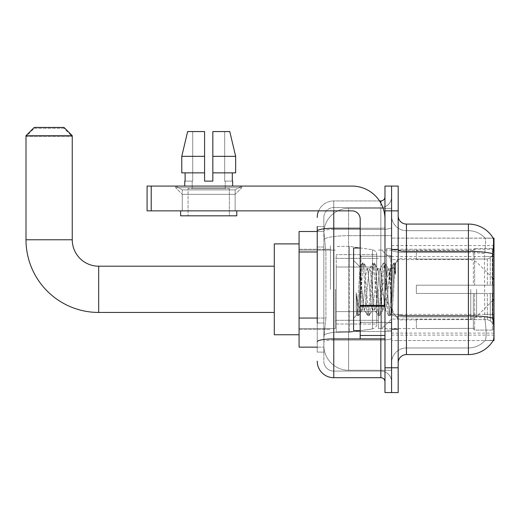 <?xml version="1.0" encoding="UTF-8"?>
<svg xmlns="http://www.w3.org/2000/svg" width="520" height="520" viewBox="0 0 520 520"><rect width="100%" height="100%" fill="white"/><g stroke="black" fill="none" stroke-linecap="round" stroke-linejoin="round"><path stroke-width="0.39" stroke-dasharray="2.6 1.95" d="M493.188 340.535L391.579 340.535L494 340.535L494 238.114L391.579 238.114L391.579 340.535L391.579 238.114L493.246 238.212C493.747 239.558 493.636 244.732 492.921 253.734L492.804 314.36L493.331 321.536C494.163 331.87 494.163 338.117 493.331 340.288L485.017 340.535L493.188 340.535A28.912 28.912 0 0 0 493.331 340.288M494 289.322L494 245.544L494 289.322M330.454 289.322L330.454 245.544L330.454 289.322M317.239 318.058L325.917 318.058L323.947 337.226L325.917 318.058L325.917 251.979L325.917 318.058L299.072 318.058L299.072 347.139L323.901 347.139L323.85 345.488A24.778 24.778 0 0 0 348.628 370.266L391.579 370.266L391.579 331.494L391.579 370.266L348.628 370.266L348.628 331.494L348.628 370.266A24.778 24.778 0 0 1 323.85 345.488L323.85 340.45L323.901 347.139L317.239 347.139M323.947 337.226L323.85 340.45L323.947 337.226M299.072 289.322L299.072 334.75L299.072 289.322M391.579 289.322L391.579 245.544L391.579 289.322M391.579 208.377L391.579 331.494L391.579 208.377L348.628 208.377L391.579 208.377M323.882 231.842L325.917 251.979L323.882 231.842A24.778 24.778 0 0 1 348.628 208.377A24.778 24.778 0 0 0 323.882 231.842A24.778 24.778 0 0 1 348.628 208.377L348.628 235.677L391.579 235.677L348.628 235.677L348.628 208.377M317.239 247.026L323.85 247.026L323.85 323.017L323.85 226.551L323.85 247.026L317.239 247.026L317.239 323.017L317.239 231.504L323.901 231.504L299.072 231.504L299.072 318.058M398.184 289.322L398.184 249.262L398.184 289.322M386.62 289.322L386.62 248.436L386.62 289.322M406.445 224.068L468.397 224.068A28.912 28.912 0 0 1 493.246 238.212A28.912 28.912 0 0 0 468.397 224.068L468.397 347.965A22.302 22.302 0 0 0 485.231 340.288C486.447 338.13 486.447 331.883 485.231 321.536L484.75 318.188L485.231 321.536C486.447 331.87 486.447 338.117 485.231 340.288A22.302 22.302 0 0 1 468.397 347.965L406.445 347.965L406.445 224.068A8.262 8.262 0 0 1 398.184 215.813L398.184 249.938L398.184 215.813M391.579 321.536L391.579 249.938L391.579 321.536M398.184 362.837L398.184 249.938L398.184 362.837M391.579 215.813L391.579 249.938L391.579 215.813A14.866 14.866 0 0 0 406.445 230.678A14.866 14.866 0 0 1 391.579 215.813A14.866 14.866 0 0 0 406.445 230.678L406.445 347.965L468.397 347.965L468.397 230.678A22.302 22.302 0 0 1 485.108 238.212L485.108 238.212A22.302 22.302 0 0 0 468.397 230.678L406.445 230.678L468.397 230.678A22.302 22.302 0 0 1 485.108 238.212C485.843 239.571 485.68 244.738 484.614 253.734C485.68 244.758 485.843 239.583 485.108 238.212A22.302 22.302 0 0 0 468.397 230.678L468.397 252.519A22.302 3.874 180 0 1 484.614 253.734L484.438 256.542L484.614 253.734A22.302 3.874 180 0 0 468.397 252.519L468.397 316.947A22.302 3.874 180 0 1 484.75 318.188L484.438 256.542L484.75 318.188A22.302 3.874 180 0 0 468.397 316.947L468.397 354.575L406.445 354.575L406.445 316.947A14.866 2.581 0 0 1 391.579 314.366A14.866 2.581 0 0 0 406.445 316.947L406.445 230.678M391.579 210.853L391.579 186.076L398.184 186.076L398.184 210.853L391.579 210.853L391.579 186.076L384.969 186.076L384.969 210.853L391.579 210.853L391.579 367.79L391.579 210.853M384.969 210.853L384.969 392.568L391.579 392.568L391.579 367.79L391.579 392.568L398.184 392.568L398.184 210.853M391.579 362.837A14.866 14.866 0 0 1 406.445 347.965A14.866 14.866 0 0 0 391.579 362.837A14.866 14.866 0 0 1 406.445 347.965M493.188 238.114L485.017 238.114L493.188 238.114M317.239 226.551L323.85 226.551L317.239 226.551L317.239 352.099L323.85 352.099L317.239 352.099L317.239 323.017L323.85 323.017L323.85 352.099L323.85 323.017L317.239 323.017M317.239 361.185A16.517 16.517 0 0 0 333.762 377.702L333.762 371.091A9.912 9.912 0 0 1 323.85 361.185L323.85 231.114L323.85 361.185A9.912 9.912 0 0 0 333.762 371.091L380.841 371.091L380.841 344.663L380.841 377.702A4.127 4.127 0 0 1 384.969 381.829L384.969 196.814L384.969 381.829M391.579 344.663L391.579 227.526L391.579 344.663M384.969 289.322L384.969 256.282L384.969 289.322M391.579 196.814L391.579 227.526L391.579 196.814A10.738 10.738 0 0 1 380.841 207.552A10.738 10.738 0 0 0 391.579 196.814A10.738 10.738 0 0 1 380.841 207.552L380.841 371.091L333.762 371.091L333.762 340.074L380.841 340.074A10.738 1.866 0 0 0 391.579 338.208A10.738 1.866 0 0 1 380.841 340.074L380.841 207.552L333.762 207.552L380.841 207.552M318.617 210.853A16.517 16.517 0 0 1 333.762 200.941L380.841 200.941A4.127 4.127 0 0 0 384.969 196.814A4.127 4.127 0 0 1 380.841 200.941L380.841 344.663L380.841 340.074L333.762 340.074L333.762 207.552L333.762 229.392L380.841 229.392A10.738 1.866 0 0 0 391.579 227.526A10.738 1.866 0 0 1 380.841 229.392L333.762 229.392L333.762 344.663L333.762 338.923L380.841 338.923A4.127 0.715 0 0 0 384.969 338.208A4.127 0.715 0 0 1 382.278 338.884M333.762 377.702L380.841 377.702M317.239 341.796A16.517 2.867 180 0 1 333.762 338.923L333.762 200.941A16.517 16.517 0 0 0 317.239 217.464A16.517 16.517 0 0 1 333.762 200.941L379.522 200.941M323.85 217.464L323.85 231.114L323.85 217.464A9.912 9.912 0 0 1 333.762 207.552A9.912 9.912 0 0 0 323.85 217.464A9.912 9.912 0 0 1 333.762 207.552M391.579 381.829A10.738 10.738 0 0 0 380.841 371.091A10.738 10.738 0 0 1 391.579 381.829A10.738 10.738 0 0 0 380.841 371.091M360.191 289.322L360.191 248.02L360.191 289.322M360.191 330.623L353.581 330.623L353.581 248.02L353.581 318.233L353.581 248.02L360.191 248.02M361.842 289.042L360.99 273.793L360.048 267.072L356.87 314.945L356.168 309.913L356.168 292.708C357.877 305.091 359.769 310.843 361.842 309.972L364.488 309.972L363.61 307.203L361.862 289.322L361.842 309.972L364.488 309.972L363.61 307.203L361.842 289.042L361.842 309.972C362.726 308.861 363.61 301.977 364.488 289.322C363.61 301.977 362.726 308.861 361.842 309.972L362.115 309.757L361.862 309.972C359.769 310.843 357.877 305.091 356.168 292.708L357.715 312.124L358.585 315.647L357.715 312.124L356.168 292.708L356.168 309.913L356.74 314.899L357.272 315.647L356.74 314.899L353.581 318.233L356.87 314.945L360.048 267.072L362.323 263.166L361.647 266.519L358.15 312.124L357.272 315.647L358.787 315.478L357.272 315.647L358.15 312.124L361.647 266.519L362.518 262.997L360.048 267.072L353.581 260.416L360.191 267.02L361.842 289.042M372.353 289.322L370.604 271.44L369.479 268.886L368.856 271.44L365.359 307.203L364.488 309.972L365.359 307.203L368.856 271.44L369.479 268.886L372.814 263.166L372.138 266.519L368.641 312.124L367.763 315.647L366.893 312.124L363.396 266.519L362.518 262.997L363.831 262.997L362.954 266.519L359.463 312.124L358.787 315.478L362.115 309.757L358.787 315.478L359.463 312.124L362.954 266.519L364.032 263.166L362.518 262.997L363.396 266.519L366.893 312.124L367.569 315.478L369.076 315.647L368.199 312.124L364.702 266.519L364.032 263.166L367.361 268.886L366.236 271.44L364.488 289.322L366.236 271.44L367.107 268.671L369.733 268.671L372.814 263.166L372.138 266.519L368.641 312.124L367.763 315.647L369.076 315.647L368.199 312.124L364.702 266.519L364.032 263.166L367.107 268.671L369.733 268.671L370.604 271.44L374.101 307.203L374.725 309.757L374.101 307.203L372.353 289.322M369.733 289.322L367.985 271.44L367.361 268.886L367.985 271.44L371.481 307.203L372.353 309.972L371.481 307.203L369.733 289.322M382.844 289.322L381.095 271.44L379.971 268.886L379.347 271.44L375.85 307.203L374.725 309.757L378.053 315.478L377.384 312.124L373.887 266.519L372.814 263.166L374.322 262.997L373.445 266.519L369.947 312.124L369.076 315.647L372.606 309.757L374.978 309.972L378.053 315.478L377.384 312.124L373.887 266.519L373.009 262.997L374.322 262.997L373.445 266.519L369.947 312.124L369.272 315.478L372.353 309.972L374.978 309.972L375.85 307.203L379.347 271.44L379.971 268.886L383.299 263.166L382.623 266.519L379.125 312.124L378.053 315.478L379.568 315.647L378.69 312.124L375.193 266.519L374.322 262.997L377.851 268.886L376.727 271.44L373.23 307.203L372.606 309.757L373.23 307.203L376.727 271.44L377.598 268.671L380.224 268.671L383.299 263.166L382.623 266.519L379.125 312.124L378.255 315.647L379.568 315.647L378.69 312.124L375.193 266.519L374.517 263.166L377.598 268.671L380.224 268.671L381.095 271.44L384.592 307.203L385.216 309.757L384.592 307.203L382.844 289.322M380.224 289.322L378.476 271.44L377.851 268.886L378.476 271.44L381.973 307.203L382.844 309.972L381.973 307.203L380.224 289.322M389.928 270.868L389.928 279.929L388.343 268.886L387.212 271.44L383.721 307.203L382.844 309.972L385.469 309.972L388.544 315.478L387.868 312.124L384.371 266.519L383.5 262.997L384.813 262.997L383.935 266.519L380.438 312.124L379.568 315.647L383.097 309.757L385.469 309.972L388.544 315.478L387.868 312.124L384.371 266.519L383.5 262.997L384.813 262.997L383.935 266.519L380.438 312.124L379.762 315.478L383.097 309.757L383.721 307.203L387.212 271.44L388.089 268.671L389.928 268.671L389.928 279.929L391.281 305.103L392.087 312.13L393.75 289.322C394.381 271.758 394.999 263.114 395.603 263.393L395.603 274.456L393.77 267.858L391.781 266.819L389.928 270.868L386.341 307.203L385.469 309.972L386.341 307.203L389.928 268.671L391.781 266.819L389.928 270.868M395.415 263.185L394.426 266.519L390.929 312.124L390.059 315.647L389.181 312.124L385.684 266.519L384.813 262.997L388.343 268.886L389.928 268.671L391.781 266.819L393.77 267.858L395.603 274.456L394.862 266.519L393.991 262.997L393.113 266.519L389.616 312.124L388.544 315.478L390.059 315.647L389.181 312.124L385.684 266.519L385.008 263.166L388.343 268.886L388.96 271.44L392.087 312.13L393.75 289.322C394.381 271.758 394.999 263.114 395.603 263.393L395.603 274.456L394.862 266.519L393.991 262.997L393.113 266.519L389.616 312.124L388.746 315.647L390.254 315.478L390.929 312.124L394.426 266.519L395.298 262.997L395.603 263.393L398.184 260.416L395.415 263.185M182.273 189.891L175.669 186.076L241.748 186.076L175.669 186.076L175.669 187.727L241.748 187.727L175.669 187.727L241.748 187.727L175.669 187.727L182.273 194.337L182.273 210.853L235.138 210.853L182.273 210.853L235.138 210.853L182.273 210.853L235.138 210.853L182.273 210.853L235.138 210.853L182.273 210.853L182.273 189.891L235.138 189.891L241.748 186.076L175.669 186.076L241.748 186.076L241.748 187.727L235.138 194.337L182.273 194.337L235.138 194.337L235.138 210.853L235.138 189.891L182.273 189.891L175.669 186.076L241.748 186.076L175.669 186.076L175.669 187.727L182.273 194.337L182.273 210.853L182.273 189.891L235.138 189.891L241.748 186.076L175.669 186.076L241.748 186.076L241.748 187.727L235.138 194.337L182.273 194.337L235.138 194.337L235.138 210.853L235.138 189.891L182.273 189.891M360.191 338.884L384.969 338.884L360.191 338.884L360.191 335.472L360.191 338.884L384.969 338.884L384.969 219.115A33.039 33.039 0 0 0 351.929 186.076L147.089 186.076L151.216 186.076L147.089 186.076L147.089 210.853L147.089 186.076L147.089 210.853L351.929 210.853A8.262 8.262 0 0 1 360.191 219.115L360.191 338.884M360.191 305.481L384.969 305.481L384.969 219.115A33.039 33.039 0 0 0 351.929 186.076L151.216 186.076L151.216 210.853L351.929 210.853A8.262 8.262 0 0 1 360.191 219.115L360.191 305.481L384.969 305.481L384.969 338.884L384.969 219.115A33.039 33.039 0 0 0 351.929 186.076L151.216 186.076L151.216 210.853L147.089 210.853L351.929 210.853A8.262 8.262 0 0 1 360.191 219.115L360.191 305.481L384.969 305.481L384.969 338.884M229.359 188.552L229.359 215.813L188.058 215.813L229.359 215.813L188.058 215.813L229.359 215.813L229.359 188.552L188.058 188.552L188.058 215.813L188.058 188.552L229.359 188.552M212.836 156.338L235.651 156.338L229.781 131.56L212.836 131.56L212.836 172.861L232.303 172.861L212.836 172.861L212.836 181.116L204.575 181.116L212.836 181.116L204.575 181.116L204.575 172.861L181.766 172.861L185.114 172.861L185.114 181.116L184.756 181.116L185.114 181.116L185.114 172.861L204.575 172.861L181.766 172.861L204.575 172.861L185.114 172.861L204.575 172.861L204.575 156.338L181.766 156.338L204.575 156.338L204.575 181.116L204.575 131.56L204.575 156.338L204.575 131.56L187.629 131.56L204.575 131.56L192.712 131.56L192.712 181.116L192.712 131.56L204.575 131.56L204.575 181.116L204.575 172.861L204.575 181.116L212.836 181.116L212.836 131.56L224.698 131.56L224.698 181.116L225.225 181.116L224.698 181.116L224.698 131.56L229.781 131.56L212.836 131.56L212.836 172.861L232.303 172.861L232.303 181.116L232.303 172.861L212.836 172.861L235.651 172.861L212.836 172.861L212.836 156.338L235.651 156.338L235.651 172.861L235.651 156.338L212.836 156.338L212.836 131.56L229.781 131.56L212.836 131.56L212.836 181.116L212.836 131.56L224.698 131.56L224.698 181.116L232.661 181.116L232.661 186.076L184.756 186.076L232.661 186.076M225.225 181.116L225.225 188.552L192.186 188.552L225.225 188.552L192.186 188.552L225.225 188.552L225.225 181.116L224.698 181.116L225.225 181.116M192.186 181.116L192.186 188.552L192.186 181.116L192.712 181.116L185.114 181.116L192.712 181.116L192.712 131.56L187.629 131.56L204.575 131.56L204.575 156.338L204.575 131.56L187.629 131.56L181.766 156.338L181.766 172.861L181.766 156.338L181.766 172.861L204.575 172.861L204.575 131.56L187.629 131.56L192.712 131.56L192.712 181.116L192.186 181.116M184.756 181.116L184.756 186.076M232.661 181.116L224.698 181.116L224.698 131.56L212.836 131.56L212.836 181.116M236.789 210.853L180.622 210.853L180.622 215.813L236.789 215.813L180.622 215.813L236.789 215.813L236.789 210.853L180.622 210.853M299.072 334.75L274.287 334.75L274.287 243.893L274.287 334.75L274.287 266.195L98.683 266.195L98.683 312.449A72.683 72.683 0 0 1 26 239.766L26 136.513L72.254 136.513L26 136.513L34.262 128.258L63.993 128.258L72.254 136.513L72.254 239.766L26 239.766M416.357 285.194L416.357 289.322L416.357 285.194L487.331 285.194L416.357 285.194L473.35 285.194L473.35 249.893L473.35 285.194L474.669 285.194L474.669 248.56L474.669 285.194L416.357 285.194L416.357 293.449L473.35 293.449L473.35 328.341L473.35 293.449L416.357 293.449L416.357 285.194M416.357 259.044L487.331 259.044L416.357 259.044L416.357 250.088L473.35 250.308L473.35 249.893L473.35 250.308L416.357 250.308L416.357 259.044M378.365 289.322L378.365 328.556L378.365 289.322M473.35 328.341L416.357 328.556L473.35 328.341L474.669 330.083L492.349 330.083L494 328.419L494 293.449L494 328.419L492.349 330.083L492.349 293.449L492.349 330.083L474.669 330.083L474.669 293.449L474.669 330.083L473.35 328.75L473.35 293.449L473.35 328.341M335.413 289.322L335.413 328.556L335.413 289.322M474.669 293.449L492.349 293.449L474.669 293.449M474.669 248.56L473.35 249.893L474.669 248.56L492.349 248.56L492.349 285.194L492.349 248.56L474.669 248.56M474.669 285.194L492.349 285.194L474.669 285.194M494 293.449L492.349 293.449L494 293.449L494 328.419L494 324.597L490.256 320.82L487.331 319.605L490.256 320.82L494 324.597L494 293.449L490.256 293.449L494 293.449M492.349 285.194L494 285.194L494 250.224L494 285.194L492.349 285.194M494 250.224L492.349 248.56L494 250.224L494 285.194L494 250.224M490.256 257.822L494 254.046L490.256 257.822L487.331 259.044L490.256 257.822L490.256 285.194L494 285.194L487.331 285.194L490.256 285.194L490.256 257.822M487.331 293.449L416.357 293.449L416.357 289.322L416.357 293.449L487.331 293.449L487.331 319.605L416.357 319.605L487.331 319.605L487.331 293.449M416.357 319.605L416.357 328.341L416.357 319.605M63.993 128.258L34.262 128.258M336.238 267.02L336.238 332.274L336.238 311.623L376.714 311.623L376.714 324.012L376.714 254.631L376.714 267.026L336.238 267.02L336.238 324.012L336.238 311.623L376.714 311.623L376.714 324.012L376.714 254.631L376.714 267.026L336.238 267.02L336.238 332.274L336.238 311.623L376.714 311.623L376.714 324.019L336.238 324.012L336.238 311.623L349.453 311.623L349.453 332.274L349.453 246.369L349.453 267.02L336.238 267.02L336.238 254.631L336.238 324.012L376.714 324.019C376.844 326.281 375.427 327.918 372.469 328.926L372.469 311.623L376.714 311.623L376.714 324.019C376.844 326.281 375.427 327.918 372.469 328.926L372.469 311.623L349.453 311.623L349.453 332.274L349.453 246.369L349.453 267.02L372.469 267.02L372.469 249.717L372.469 328.926L349.453 332.274L336.238 332.274L349.453 332.274L372.469 328.926L372.469 249.717C375.427 250.731 376.844 252.363 376.714 254.625L336.238 254.631L376.714 254.631L376.714 267.02L336.238 267.02M381.667 289.322L381.667 328.556L381.667 289.322M274.287 266.195L274.287 289.322L274.287 243.893L299.072 243.893M26 135.688L72.254 135.688M63.993 127.433L34.262 127.433M376.714 267.02L372.469 267.02L372.469 249.717L349.453 246.369L336.238 246.369L349.453 246.369L372.469 249.717C375.427 250.731 376.844 252.363 376.714 254.625L376.714 267.02M232.303 172.861L235.651 172.861L232.303 172.861L232.303 181.116L224.698 181.116L232.303 181.116M212.836 172.861L235.651 172.861M185.114 172.861L185.114 181.116L192.712 181.116L185.114 181.116M181.766 156.338L204.575 156.338M204.575 181.116L204.575 172.861M348.628 331.494A24.778 4.303 180 0 0 324.149 335.127A24.778 4.303 180 0 1 348.628 331.494L391.579 331.494L348.628 331.494L348.628 235.677L348.628 331.494M494 314.36L391.579 314.36M494 256.542L391.579 256.542M324.493 239.005A24.778 4.303 180 0 1 348.628 235.677A24.778 4.303 180 0 0 324.493 239.005M323.85 345.488A24.778 24.778 0 0 0 348.628 370.266M317.239 251.979L299.072 251.979M391.579 335.101L493.948 335.101M391.579 249.197L493.259 249.197M493.012 318.188A28.912 5.018 180 0 0 468.397 315.796L406.445 315.796A8.262 1.437 0 0 1 398.184 314.366M398.184 249.938A8.262 1.437 0 0 0 406.445 251.375L468.397 251.375A28.912 5.018 180 0 1 492.921 253.734M398.184 367.79L384.969 367.79M468.397 252.519L406.445 252.519A14.866 2.581 0 0 1 391.579 249.938A14.866 2.581 0 0 0 406.445 252.519L468.397 252.519M468.397 316.947L406.445 316.947L468.397 316.947M492.804 256.542L484.438 256.542L492.804 256.542M492.804 314.36L484.438 314.36L492.804 314.36M317.239 231.114A16.517 2.867 180 0 1 333.762 228.248L380.841 228.248L380.841 203.119M360.191 228.248L380.841 228.248A4.127 0.715 -0 0 0 384.969 227.526A4.127 0.715 0 0 1 380.841 228.248L380.841 338.884M333.762 200.941L333.762 210.853M333.762 229.392A9.912 1.722 180 0 0 323.85 231.114A9.912 1.722 180 0 1 333.762 229.392M333.762 340.074A9.912 1.722 180 0 0 323.85 341.796A9.912 1.722 180 0 1 333.762 340.074M333.762 371.091A9.912 9.912 0 0 1 323.85 361.185M390.754 289.322L390.754 256.282L390.754 289.322M361.017 289.322L361.017 256.282L361.017 289.322M384.969 306.195L360.191 306.195M360.191 335.472L384.969 335.472M487.331 259.044L487.331 285.194L487.331 259.044M490.256 293.449L490.256 320.82L490.256 293.449M476.593 289.322L476.593 316.641L476.593 289.322M470.756 289.322L470.756 319.059L470.756 289.322M151.216 210.853L151.216 186.076M391.579 245.544L494 245.544M299.072 249.262L330.454 249.262L299.072 249.262M494 333.099L391.579 333.099M299.072 329.381L330.454 329.381L299.072 329.381M391.579 249.262L398.184 249.262L391.579 249.262M386.62 330.207L391.579 330.207L386.62 330.207M391.579 255.873L386.62 255.873L391.579 255.873M391.579 322.777L386.62 322.777L391.579 322.777M386.62 248.436L391.579 248.436L386.62 248.436M391.579 329.381L398.184 329.381L391.579 329.381M384.969 256.282L360.191 256.282L384.969 256.282M384.969 322.361L360.191 322.361L384.969 322.361M391.579 328.971L398.184 328.971L391.579 328.971M361.017 256.282L390.754 256.282L391.579 255.457L390.754 256.282L361.017 256.282L360.191 255.457M361.017 322.361L390.754 322.361L391.579 323.187L390.754 322.361L361.017 322.361L360.191 323.187M392.087 312.13L398.184 318.233L392.087 312.13M391.579 249.678L398.184 249.678L391.579 249.678M393.991 262.997L395.298 262.997L393.991 262.997M392.229 312.078L390.254 315.478L392.229 312.078M391.222 267.579L393.79 263.166L391.222 267.579M364.234 309.757L367.569 315.478L364.234 309.757M274.287 312.449L98.683 312.449M416.357 319.885L398.184 319.885L379.821 289.322L398.184 258.758L416.357 258.758M492.804 300.43L476.593 316.641L470.756 319.059L391.579 319.059L381.667 328.556L378.365 328.556L416.357 328.556M335.413 320.294L378.365 320.294L335.413 320.294M299.072 328.556L335.413 328.556L299.072 328.556M299.072 250.088L335.413 250.088L299.072 250.088M335.413 258.349L378.365 258.349L335.413 258.349M492.804 278.213L476.593 262.008L470.756 259.584L391.579 259.584L381.667 250.088L378.365 250.088L416.357 250.088"/><path stroke-width="0.78" d="M494 299.234L494 238.114L493.246 238.212A28.912 28.912 0 0 0 468.397 224.068L406.445 224.068A8.262 8.262 0 0 1 398.184 215.813A8.262 8.262 0 0 0 406.445 224.068L406.445 354.575A8.262 8.262 0 0 0 398.184 362.837A8.262 8.262 0 0 1 406.445 354.575L468.397 354.575A28.912 28.912 0 0 0 493.188 340.535L494 340.535L494 299.234L492.804 300.43M317.239 247.026L317.239 226.551L317.239 231.504L299.072 231.504L299.072 347.139L317.239 347.139M493.188 340.535L493.331 340.288C494.163 338.13 494.163 331.883 493.331 321.536L492.804 314.36L492.921 253.734C493.636 244.751 493.747 239.577 493.246 238.212A28.912 28.912 0 0 0 468.397 224.068L468.397 251.375L406.445 251.375A8.262 1.437 -0 0 1 398.184 249.938M493.331 340.288A28.912 28.912 0 0 1 468.397 354.575L468.397 251.375A28.912 5.018 180 0 1 492.921 253.734M391.579 367.79L391.579 392.568L398.184 392.568L398.184 367.79L391.579 367.79L391.579 392.568L384.969 392.568L384.969 367.79L391.579 367.79L391.579 210.853L391.579 367.79M384.969 367.79L384.969 186.076L391.579 186.076L391.579 210.853L391.579 186.076L398.184 186.076L398.184 367.79M317.239 323.017L317.239 226.551M333.762 210.853L333.762 377.702L380.841 377.702L380.841 338.884M379.522 200.941L380.841 200.941A4.127 4.127 0 0 0 384.969 196.814M384.969 381.829A4.127 4.127 0 0 0 380.841 377.702M317.239 217.464A16.517 16.517 0 0 1 318.617 210.853M333.762 377.702A16.517 16.517 0 0 1 317.239 361.185M212.836 181.116L204.575 181.116L212.836 181.116L204.575 181.116L212.836 181.116L212.836 131.56L229.781 131.56L235.651 156.338L235.651 172.861L212.836 172.861M204.575 156.338L204.575 172.861L204.575 156.338L181.766 156.338L187.629 131.56L181.766 156.338L187.629 131.56L204.575 131.56L204.575 181.116M360.191 248.02L353.581 248.02L353.581 330.623L360.191 330.623M274.287 312.449L98.683 312.449L98.683 266.195A26.429 26.429 0 0 1 72.254 239.766L72.254 135.688L26 135.688L34.262 127.433L63.993 127.433L72.254 135.688M98.683 312.449A72.683 72.683 0 0 1 26 239.766L26 135.688M274.287 266.195L98.683 266.195A26.429 26.429 0 0 1 72.254 239.766L26 239.766M299.072 243.893L274.287 243.893L274.287 334.75L299.072 334.75M384.969 338.884L360.191 338.884L360.191 305.481L384.969 305.481L384.969 219.115A33.039 33.039 0 0 0 351.929 186.076L151.216 186.076L151.216 210.853L351.929 210.853A8.262 8.262 0 0 1 360.191 219.115L360.191 305.481M151.216 210.853L147.089 210.853L147.089 186.076L151.216 186.076M184.756 181.116L185.114 181.116L184.756 181.116L184.756 186.076M232.661 181.116L232.303 181.116L232.661 181.116L232.661 186.076M232.303 172.861L232.303 181.116M185.114 181.116L185.114 172.861M180.622 210.853L180.622 215.813L236.789 215.813L236.789 210.853M204.575 172.861L181.766 172.861L181.766 156.338M235.651 172.861L235.651 156.338L212.836 156.338M235.651 156.338L229.781 131.56L235.651 156.338M317.239 251.979L299.072 251.979M317.239 318.058L299.072 318.058M493.259 249.197L494 249.197M493.012 318.188A28.912 5.018 180 0 0 468.397 315.796L406.445 315.796A8.262 1.437 0 0 1 398.184 314.366M398.184 210.853L384.969 210.853M382.278 338.884A4.127 0.715 0 0 1 380.841 338.923L333.762 338.923A16.517 2.867 180 0 0 317.239 341.796M317.239 231.114A16.517 2.867 180 0 1 333.762 228.248L360.191 228.248M380.841 203.119L380.841 200.941M384.969 306.195L360.191 306.195M360.191 335.472L384.969 335.472M361.017 256.282L360.191 255.457M361.017 322.361L360.191 323.187M494 279.409L492.804 278.213"/></g></svg>
